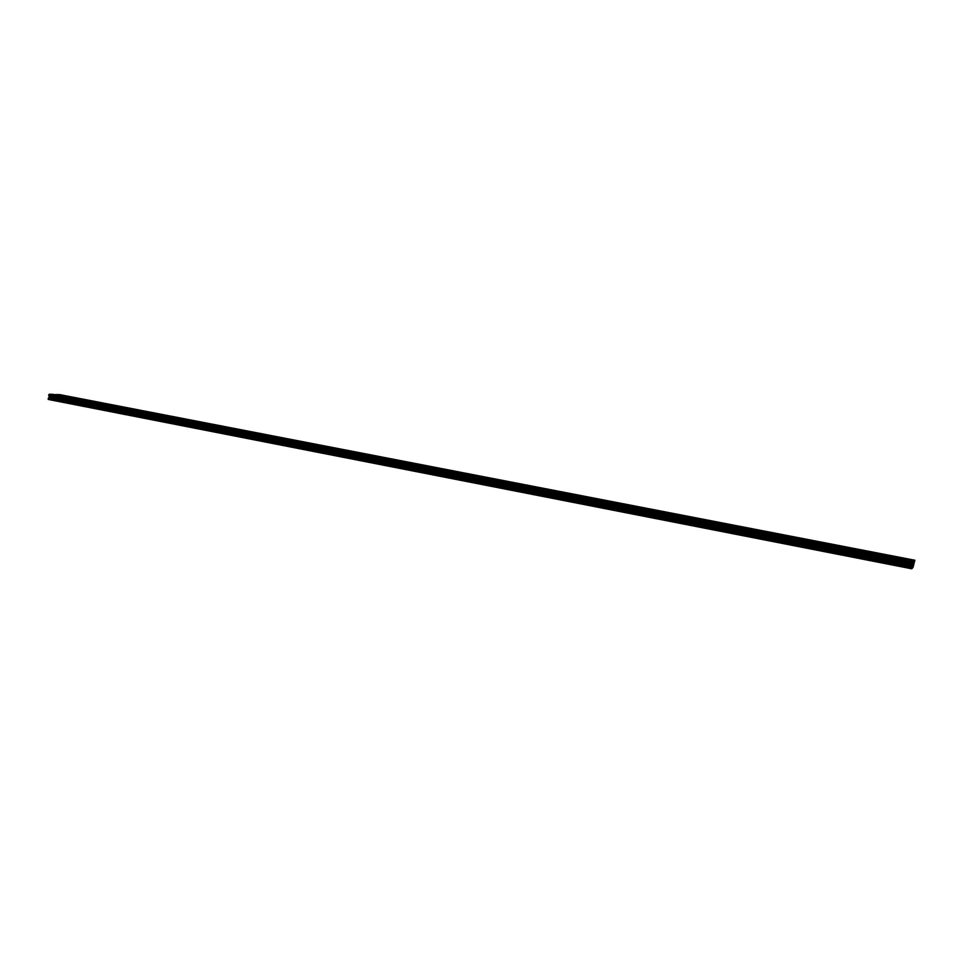 <?xml version="1.0" encoding="UTF-8"?>
<svg xmlns="http://www.w3.org/2000/svg" width="963" height="963" viewBox="0 0 963 963"><rect width="100%" height="100%" fill="white"/><g stroke="black" fill="none" stroke-linecap="round" stroke-linejoin="round"><path stroke-width="1.44" d="M56.167 395.071L53.206 394.746L56.167 395.071M907.122 560.201L904.642 559.888L907.122 560.201M874.982 553.966L872.49 553.653L874.982 553.966M843.383 547.839L840.88 547.526L843.383 547.839M812.327 541.808L809.811 541.495L812.327 541.808M781.787 535.885L779.26 535.572L781.787 535.885M751.754 530.059L749.214 529.746L751.754 530.059M722.214 524.329L719.662 524.016L722.214 524.329M693.167 518.684L690.603 518.383L693.167 518.684M664.59 513.147L662.014 512.834L664.59 513.147M636.471 507.682L633.883 507.381L636.471 507.682M608.809 502.313L606.196 502.012L608.809 502.313M581.58 497.028L578.956 496.727L581.58 497.028M554.784 491.828L552.136 491.527L554.784 491.828M528.398 486.712L525.738 486.399L528.398 486.712M502.421 481.669L499.761 481.368L502.421 481.669M476.854 476.709L474.169 476.396L476.854 476.709M451.671 471.822L448.975 471.509L451.671 471.822M426.874 467.007L424.153 466.706L426.874 467.007M402.438 462.276L399.705 461.963L402.438 462.276M378.375 457.606L375.63 457.293L378.375 457.606M354.673 452.995L351.904 452.694L354.673 452.995M331.308 448.469L328.539 448.156L331.308 448.469M308.292 444.003L305.5 443.69L308.292 444.003M285.614 439.597L282.797 439.284L285.614 439.597M263.248 435.264L260.431 434.951L263.248 435.264M241.207 430.979L238.379 430.666L241.207 430.979M219.48 426.765L216.639 426.453L219.48 426.765M198.065 422.613L195.2 422.3L198.065 422.613M176.939 418.508L174.062 418.195L176.939 418.508M156.114 414.475L153.225 414.15L156.114 414.475M135.578 410.479L132.665 410.166L135.578 410.479M115.319 406.555L112.394 406.23L115.319 406.555M95.337 402.678L92.4 402.353L95.337 402.678M75.62 398.851L72.67 398.526L75.62 398.851M62.944 395.348L60.019 395.023L62.944 395.348M908.302 559.082L905.846 558.769L908.302 559.082M876.426 552.906L873.959 552.606L876.426 552.906M845.105 546.84L842.613 546.527L845.105 546.84M814.289 540.881L811.797 540.568L814.289 540.881M784.002 535.007L781.499 534.694L784.002 535.007M754.21 529.241L751.694 528.928L754.21 529.241M724.91 523.559L722.37 523.258L724.91 523.559M696.08 517.974L693.529 517.673L696.08 517.974M667.72 512.485L665.156 512.172L667.72 512.485M639.805 507.08L637.229 506.767L639.805 507.08M612.336 501.759L609.748 501.446L612.336 501.759M585.311 496.523L582.699 496.21L585.311 496.523M558.696 491.371L556.072 491.058L558.696 491.371M532.491 486.291L529.867 485.99L532.491 486.291M506.694 481.295L504.046 480.994L506.694 481.295M481.295 476.372L478.635 476.071L481.295 476.372M456.269 471.533L453.597 471.22L456.269 471.533M431.629 466.754L428.944 466.453L431.629 466.754M407.361 462.059L404.653 461.746L407.361 462.059M383.443 457.425L380.722 457.112L383.443 457.425M359.873 452.863L357.141 452.55L359.873 452.863M336.653 448.361L333.908 448.048L336.653 448.361M313.769 443.931L311.001 443.618L313.769 443.931M291.211 439.561L288.431 439.248L291.211 439.561M268.978 435.252L266.185 434.939L268.978 435.252M247.07 431.003L244.253 430.69L247.07 431.003M225.45 426.826L222.634 426.513L225.45 426.826M204.144 422.697L201.315 422.384L204.144 422.697M183.139 418.628L180.286 418.315L183.139 418.628M162.41 414.608L159.545 414.295L162.41 414.608M141.97 410.647L139.093 410.334L141.97 410.647M121.82 406.747L118.931 406.434L121.82 406.747M101.922 402.895L99.02 402.582L101.922 402.895M82.3 399.091L79.387 398.778L82.3 399.091M913.008 567.508L914.85 560.225L913.117 561.971L911.792 568.796L912.816 567.472M911.792 568.796L48.27 399.452L49.233 396.455L48.704 394.962L49.306 394.204L52.857 394.349L913.706 561.381M914.85 560.225L59.754 394.625L54.41 394.649M913.117 561.971L49.306 394.204M56.071 394.722L914.188 561.14M914.272 560.803L56.263 394.481M911.817 568.519L48.15 399.212M48.294 398.104L912.093 567.099M49.089 397.502L912.358 566.172M49.233 396.455L912.611 564.812M913.08 562.151L49.197 394.336M48.993 395.986L912.671 564.27M912.9 562.861L48.8 394.83M48.728 395.456L912.743 563.68M912.852 563.054L48.704 394.962M48.656 395.324L912.755 563.524"/></g></svg>
